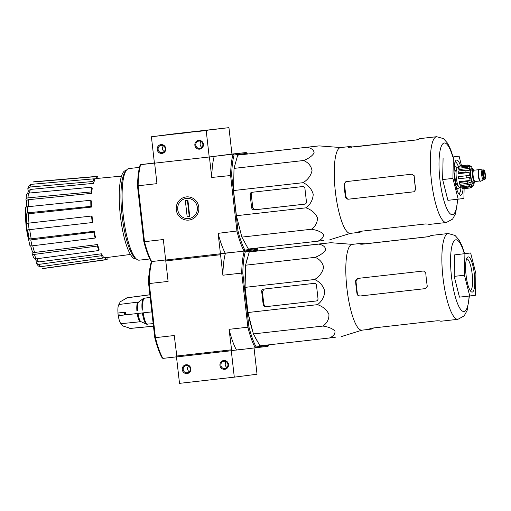 <?xml version="1.0" encoding="UTF-8"?>
<svg xmlns="http://www.w3.org/2000/svg" width="511" height="511" viewBox="0 0 511 511"><rect width="100%" height="100%" fill="white"/><g stroke="black" fill="none" stroke-linecap="round" stroke-linejoin="round"><path stroke-width="0.77" d="M174.149 133.844L228.941 127.648L151.409 136.769L174.149 133.844M179.597 133.569L189.568 132.406L179.597 133.569M197.374 131.282L207.351 130.12L197.374 131.282M186.898 132.63L205.013 130.516L186.898 132.63M215.508 129.187L223.262 128.312L215.508 129.219M199.316 131.27L207.862 130.292L199.322 131.333M206.195 130.573L209.21 156.992L231.949 154.066L228.941 127.648M198.638 140.346A4.433 4.305 -97.3 0 0 195.687 147.372A4.433 4.305 -97.3 0 0 203.097 146.536A4.433 4.305 -97.3 0 0 198.638 140.346M160.971 144.607A4.433 4.305 -97.3 0 0 158.02 151.633A4.433 4.305 -97.3 0 0 165.436 150.79A4.433 4.305 -97.3 0 0 160.971 144.607M209.21 156.992L154.418 163.188L151.409 136.769M163.475 145.852A3.666 3.564 -97.3 0 0 164.21 151.563M161.24 145.348A3.666 3.564 -97.3 0 0 158.123 149.442A3.666 3.564 -97.3 0 0 162.121 152.623A3.666 3.564 -97.3 0 0 165.194 148.56A3.666 3.564 -97.3 0 0 161.24 145.348M201.136 141.592A3.666 3.564 -97.3 0 0 201.871 147.302M198.907 141.087A3.666 3.564 -97.3 0 0 195.79 145.181A3.666 3.564 -97.3 0 0 199.788 148.362A3.666 3.564 -97.3 0 0 202.854 144.3A3.666 3.564 -97.3 0 0 198.907 141.087M215.316 129.238L219.724 128.74L215.323 129.277M196.467 131.365L203.34 130.573L196.467 131.365M205.69 130.311L192.666 131.793L205.69 130.311M178.69 133.652L185.557 132.86L178.69 133.652M187.914 132.598L174.89 134.08L187.914 132.598M254.056 348.08L257.033 374.231L234.294 377.156L179.508 383.352L176.493 356.933L231.285 350.738L234.294 377.156M231.285 350.738L176.493 356.933M187.064 373.579A4.433 4.305 -97.3 0 0 190.015 366.553A4.433 4.305 -97.3 0 0 182.606 367.39A4.433 4.305 -97.3 0 0 187.064 373.579M224.731 369.319A4.433 4.305 -97.3 0 0 227.682 362.293A4.433 4.305 -97.3 0 0 220.267 363.129A4.433 4.305 -97.3 0 0 224.731 369.319M226.226 361.756A3.666 3.564 -97.3 0 0 226.961 367.466M224.821 368.533A3.666 3.564 -97.3 0 0 227.938 364.439A3.666 3.564 -97.3 0 0 223.939 361.258A3.666 3.564 -97.3 0 0 220.867 365.32A3.666 3.564 -97.3 0 0 224.821 368.533M188.559 366.017A3.666 3.564 -97.3 0 0 189.294 371.727M187.154 372.794A3.666 3.564 -97.3 0 0 190.271 368.699A3.666 3.564 -97.3 0 0 186.272 365.518A3.666 3.564 -97.3 0 0 183.206 369.581A3.666 3.564 -97.3 0 0 187.154 372.794M220.452 253.839L218.12 233.348L237.985 230.863A55.399 13.024 83.5 0 0 244.903 250.103L257.914 248.429L257.218 249.4L244.092 251.093L165.666 260.035L163.328 239.544L144.498 241.677L138.13 185.774L156.96 183.647L154.629 163.162M154.386 162.907L140.602 164.67L139.905 165.641A55.399 13.024 83.5 0 0 137.504 186.087L143.821 241.511L144.498 241.677A56.287 13.235 83.5 0 0 151.639 261.543L165.653 259.958M231.553 252.383L220.439 253.724M26.304 205.377A26.591 6.253 83.5 0 0 26.023 207.166M25.607 212.627A26.591 6.253 83.5 0 0 25.607 212.685A26.591 6.253 83.5 0 0 28.725 240.227A26.591 6.253 83.5 0 0 28.737 240.285M26.087 214.556A26.591 6.253 83.5 0 0 26.457 223.384M27.204 229.905A26.591 6.253 83.5 0 0 28.833 238.548M25.607 212.685A97.499 97.499 0 0 0 25.563 215.878A25.173 5.921 83.5 0 0 27.971 237.13A97.499 97.499 0 0 0 28.725 240.227M30.864 246.979A95.27 0.332 173.5 0 1 30.973 246.96L30.864 246.979A95.844 93.155 82.7 0 0 31.337 248.352L31.35 248.352M29.836 245.337L28.559 239.378L28.993 238.171M27.032 229.924L26.291 223.409L26.904 223.326L26.336 214.773M26.342 214.895L25.742 214.083C25.473 213.483 26.125 213.068 27.69 212.844L90.894 206.348A41.921 9.856 83.5 0 1 90.798 200.255L91.335 200.983A39.858 9.37 -96.5 0 0 91.431 207.083L90.894 206.348M26.527 201.5L25.978 199.98C25.735 198.836 26.393 198.134 27.958 197.866L91.143 191.932L91.654 193.343L28.584 199.667A40.989 9.639 83.5 0 0 28.258 206.68M28.169 191.568L27.837 188.585L29.127 185.538L31.03 184.362A43.627 10.258 83.5 0 0 29.9 187.039L92.996 181.488L93.398 183.366L30.385 189.434A40.989 9.639 83.5 0 0 29.478 193.03M36.364 263.363L38.715 264.411A43.627 10.258 83.5 0 0 40.414 266.723L38.312 266.014L36.364 263.369L36.006 260.374M31.989 252.753C32.014 253.929 32.813 254.472 34.397 254.382A43.627 10.258 83.5 0 0 36.006 258.853L33.681 257.876L32.046 253.322L32.18 251.137M26.361 223.396L28.38 223.179A43.627 10.258 83.5 0 0 29.121 229.695L92.772 222.483A39.858 9.37 -96.5 0 1 92.025 215.968L28.38 223.179M26.425 215.016C26.157 214.422 26.802 214.007 28.348 213.777A40.989 9.639 83.5 0 0 28.974 223.103L92.025 215.968M28.974 223.103L26.981 223.32M29.121 229.695L27.109 229.912M91.546 216.032A41.921 9.856 83.5 0 0 92.287 222.547M28.597 239.116C28.469 239.768 29.197 240.036 30.769 239.908A43.627 10.258 83.5 0 0 32.04 245.848L95.103 238.056L95.461 237.213A39.858 9.37 -96.5 0 1 94.19 231.266L93.832 232.109L30.769 239.908M29.715 229.631A40.989 9.639 83.5 0 0 31.203 238.829L94.19 231.266M31.203 238.829C29.644 238.95 28.923 238.688 29.05 238.037M32.04 245.848C30.468 245.976 29.74 245.714 29.868 245.063M93.832 232.109A41.921 9.856 83.5 0 0 95.103 238.056M32.717 245.765A40.989 9.639 83.5 0 0 34.601 252.472L97.486 244.545L97.314 246.053L34.397 254.382M34.601 252.472C33.03 252.549 32.231 252.006 32.212 250.837M36.006 258.853L98.917 250.518L99.096 249.017A39.858 9.37 -96.5 0 1 97.486 244.545M97.314 246.053A41.921 9.856 83.5 0 0 98.917 250.518M36.971 258.726A40.989 9.639 83.5 0 0 38.651 261.951L101.421 253.795L101.453 255.724L38.715 264.411M38.651 261.951L36.319 260.897L35.202 258.86M40.414 266.723L103.152 258.036L103.12 256.107A39.858 9.37 -96.5 0 1 101.421 253.795M101.453 255.724A41.921 9.856 83.5 0 0 103.152 258.036M42.247 268.428L43.058 268.454A43.627 10.258 83.5 0 0 43.863 268.473L42.247 268.435M103.152 257.895L105.394 257.595L105.63 259.658L43.058 268.454M106.94 257.531L107.157 259.46A41.921 9.856 83.5 0 1 106.435 259.684L43.863 268.473M105.63 259.658A41.921 9.856 83.5 0 0 106.435 259.684M130.394 254.452L106.179 257.633A39.858 9.37 -96.5 0 1 105.394 257.595M109.194 257.237L106.946 257.57M97.901 178.23L100.175 178.147M97.013 176.372L34.058 181.775A43.627 10.258 83.5 0 0 33.209 182.005L96.164 176.608A41.921 9.856 83.5 0 1 97.013 176.372A41.921 9.856 83.5 0 1 97.697 176.41L97.92 178.358M33.209 182.005L34.058 181.775M96.164 176.608L96.4 178.665L94.139 178.882M96.4 178.665A39.858 9.37 -96.5 0 1 97.224 178.428L121.535 176.116M93.398 183.366A39.858 9.37 -96.5 0 1 94.529 180.69L94.126 178.812L31.03 184.362M29.9 187.039L27.837 188.585M27.715 193.299L28.348 190.993L30.385 189.434M94.126 178.812A41.921 9.856 83.5 0 0 92.996 181.488M25.978 199.98L26.47 194.582L28.52 193.12A43.627 10.258 83.5 0 0 27.958 197.866M91.654 193.343A39.858 9.37 -96.5 0 1 92.21 188.597L91.705 187.186L28.52 193.12M26.623 201.781C26.38 200.651 27.032 199.942 28.584 199.667M91.705 187.186A41.921 9.856 83.5 0 0 91.143 191.932M25.55 207.728L25.742 214.083M91.431 207.083L28.348 213.777M25.639 207.983C25.378 207.389 26.023 206.974 27.588 206.751A43.627 10.258 83.5 0 0 27.69 212.844M90.798 200.255L27.588 206.751M247.42 153.964A55.399 13.024 83.5 0 0 247.081 153.319L246.181 152.527L209.414 156.966L211.746 177.451A56.287 13.235 -96.5 0 1 214.224 156.347M246.181 152.527L231.949 154.066M137.504 186.087L138.13 185.774A56.287 13.235 83.5 0 1 140.602 164.67L154.411 163.111M247.081 153.319L234.07 154.993A55.399 13.024 83.5 0 0 231.675 175.433L211.746 177.451M244.903 250.103L244.092 251.093A56.287 13.235 83.5 0 1 236.951 231.221L230.582 175.324A56.287 13.235 83.5 0 1 233.054 154.22L234.07 154.993M237.985 230.863L231.675 175.433M257.914 248.429A55.399 13.024 83.5 0 0 258.049 247.937M237.692 155.152L318.902 145.922L237.692 155.152L234.012 168.387L233.54 190.552L236.408 215.706L241.844 237.11L248.391 249.029L317.976 241.16C322.032 239.231 323.827 236.919 323.367 234.223C320.978 231.739 316.999 230.084 311.429 229.241C315.613 226.213 317.599 222.317 317.382 217.558C315.23 213.017 311.435 209.778 305.993 207.836L236.408 215.706M188.859 220.088A11.664 11.338 82.7 0 1 177.125 203.806A11.664 11.338 82.7 0 1 196.633 201.602A11.664 11.338 82.7 0 1 188.859 220.088M151.639 261.543L150.739 260.751A55.399 13.024 83.5 0 1 143.821 241.511M176.908 356.876L174.264 335.529L155.433 337.656L149.269 283.541L168.1 281.414L165.762 260.917L220.554 254.721L220.656 253.814L225.262 253.22A56.287 13.235 -96.5 0 1 218.12 233.348M139.465 167.372L128.874 168.573A46.092 10.84 83.5 0 0 126.428 170.227A46.092 10.84 83.5 0 0 123.304 215.751A46.092 10.84 83.5 0 0 136.475 259.103A46.092 10.84 83.5 0 0 139.235 260.169L149.825 258.975M126.211 170.514L125.77 170.565A44.457 10.456 83.5 0 0 120.398 216.076A44.457 10.456 83.5 0 0 135.766 258.924L136.201 258.873M126.428 170.227L125.118 171.964A44.457 10.456 83.5 0 0 122.11 215.885A44.457 10.456 83.5 0 0 134.815 257.697L136.475 259.103M311.365 146.746L255.046 153.172L311.371 146.778M340.831 147.551L319.145 145.891L313.186 146.523M305.993 207.836C310.484 204.362 312.892 199.846 313.23 194.276C311.64 188.923 308.274 185.059 303.132 182.683C307.999 179.565 310.969 175.541 312.029 170.617C311.167 165.909 308.357 162.543 303.598 160.518C308.842 158.436 312.342 155.906 314.105 152.923C313.939 150.151 311.665 148.273 307.283 147.283M303.598 160.518L234.012 168.387M303.132 182.683L233.54 190.552M311.429 229.241L241.844 237.11M323.885 240.406L317.976 241.16M304.633 204.17A2.127 2.07 -97.3 0 0 306.447 201.826L304.92 188.444A2.127 2.07 -97.3 0 0 302.627 186.56L251.949 192.289A2.127 2.07 -97.3 0 0 250.135 194.634L251.597 207.492A2.657 2.587 -97.3 0 0 254.465 209.849L304.697 204.164M304.939 204.113L255.839 209.67C254.235 209.689 253.239 208.91 252.849 207.332A42.356 9.958 83.5 0 1 251.399 194.474L252.159 192.634M458.623 193.72A15.956 3.749 83.5 0 0 458.718 193.714A15.956 3.749 83.5 0 0 460.96 187.403L459.753 187.531A9.926 2.331 -96.5 0 1 456.317 177.93A9.926 2.331 -96.5 0 1 457.524 167.806L458.725 167.665A15.956 3.749 83.5 0 0 455.129 162.006A15.956 3.749 83.5 0 0 455.039 162.025M460.488 165.864A17.725 4.171 83.5 0 0 455.703 160.69A17.725 4.171 83.5 0 0 454.503 178.198A17.725 4.171 83.5 0 0 459.568 194.87A17.725 4.171 83.5 0 0 463.081 188.763M464.116 188.642L463.911 198.434L458.182 199.169L452.906 178.403L453.366 156.903L459.095 156.162L461.529 165.743M453.366 156.903L459.095 156.162M452.906 178.403L442.635 179.565L443.088 158.059M458.182 199.169L447.904 200.331L442.635 179.565M414.229 191.746L349.032 199.124C347.429 199.143 346.432 198.364 346.036 196.792A40.676 9.562 83.5 0 1 344.593 183.928L345.379 182.063M453.059 156.845L450.664 149.531L447.604 143.246L443.478 138.609L436.662 136.712A43.167 10.15 83.5 0 0 431.45 180.9A43.167 10.15 83.5 0 0 446.365 222.496L429.757 224.374A43.167 10.15 -96.5 0 1 428.161 224.048L425.567 223.952L359.993 231.368L358.102 232.045A43.167 10.15 83.5 0 0 359.565 232.313A43.167 10.15 83.5 0 0 361.111 231.579L361.073 231.247M354.059 147.008L351.459 146.855A43.167 10.15 83.5 0 0 349.863 146.529A43.167 10.15 83.5 0 0 348.432 147.162L348.368 147.27M348.451 147.36L416.005 140.008L418.509 139.318A43.167 10.15 -96.5 0 1 420.055 138.59L436.662 136.712M354.053 146.944L417.117 139.816M344.593 183.928L344.005 184.005L345.877 181.654M344.005 184.005A43.167 10.15 83.5 0 0 344.644 190.712A43.167 10.15 83.5 0 0 345.449 196.863C345.838 198.44 346.828 199.22 348.432 199.201L414.031 191.785M414.063 191.778L415.724 189.453A43.167 10.15 -96.5 0 1 414.843 182.778A43.167 10.15 -96.5 0 1 414.197 176.065L411.994 174.174L345.909 181.648M349.863 146.529L340.601 147.577A43.167 10.15 83.5 0 0 335.382 191.759A43.167 10.15 83.5 0 0 350.303 233.361L359.565 232.313M197.335 207.389A10.143 9.862 82.7 0 1 183.634 217.782A10.143 9.862 82.7 0 1 181.648 200.325A10.143 9.862 82.7 0 1 197.335 207.389M189.76 216.543L187.186 216.836L185.321 200.453L187.888 200.165L189.76 216.543M187.396 200.223L189.255 216.568L187.186 216.836M189.255 216.568L189.753 216.511M475.319 181.488A6.292 1.482 -96.5 0 1 474.751 182.178L473.039 182.37A6.292 1.482 -96.5 0 1 470.861 176.282A6.292 1.482 -96.5 0 1 471.627 169.863L473.339 169.671A6.292 1.482 -96.5 0 1 474.042 170.214M483.7 174.845A2.657 0.626 83.5 0 0 484.62 177.406A2.657 0.626 83.5 0 0 484.939 174.692A2.657 0.626 83.5 0 0 484.019 172.124A2.657 0.626 83.5 0 0 483.7 174.845M483.515 179.827A4.963 1.169 -96.5 0 1 483.419 179.859A4.963 1.169 -96.5 0 1 481.701 175.062A4.963 1.169 -96.5 0 1 482.301 169.997L483.329 169.882A4.963 1.169 -96.5 0 0 482.729 174.941A4.963 1.169 -96.5 0 0 484.447 179.744C485.412 179.393 485.725 177.687 485.386 174.628A4.522 1.06 -96.5 0 1 484.236 178.722A4.522 1.06 -96.5 0 1 483.349 170.942A4.522 1.06 -96.5 0 1 485.373 174.628C484.07 168.138 483.764 170.47 483.329 169.882M483.47 179.853L480.838 181.201A6.03 1.418 -96.5 0 1 480.717 181.239A6.03 1.418 -96.5 0 1 478.628 175.407A6.03 1.418 -96.5 0 1 479.363 169.256A6.03 1.418 -96.5 0 1 479.484 169.269L482.352 169.991M480.717 181.239L480.372 181.277A6.03 1.418 -96.5 0 1 478.29 175.445A6.03 1.418 -96.5 0 1 479.018 169.294L479.363 169.256M474.751 182.178A6.292 1.482 -96.5 0 1 472.573 176.091A6.292 1.482 -96.5 0 1 473.339 169.671M469.194 172.469L458.635 173.663L458.22 172.903L465.923 172.035L469.194 172.469A9.926 2.331 -96.5 0 0 469.347 175.42L458.405 176.665A11.523 2.708 -96.5 0 0 458.648 178.78L469.59 177.534A9.926 2.331 -96.5 0 0 470.107 180.44L467.016 181.603L459.306 182.478A11.523 2.708 -96.5 0 0 459.766 184.273L467.469 183.404L470.561 182.242A9.926 2.331 -96.5 0 0 471.308 184.324L468.421 186.049L460.718 186.924A11.523 2.708 -96.5 0 0 461.267 187.92L468.97 187.052L471.857 185.327A9.926 2.331 -96.5 0 0 472.637 186.023L469.96 187.939A11.523 2.708 83.5 0 0 470.203 187.959L471.71 187.467L473.135 185.959A9.926 2.331 -96.5 0 0 473.659 185.263L474.4 182.216M469.085 165.174L470.899 166.343A9.926 2.331 -96.5 0 1 471.583 166.912A9.926 2.331 -96.5 0 1 471.679 167.04M459.772 167.02L459.657 166.011L467.361 165.136L470.401 166.407L468.747 166.592M458.584 168.234L466.294 167.359L469.494 168.394L458.929 169.588L458.584 168.234A11.523 2.708 -96.5 0 1 458.897 167.123L466.6 166.247L469.807 167.282A9.926 2.331 -96.5 0 1 470.401 166.407M458.22 172.903A11.523 2.708 -96.5 0 1 458.258 171.044L465.962 170.176L469.239 170.604A9.926 2.331 -96.5 0 1 469.494 168.394M459.657 166.011A11.523 2.708 -96.5 0 1 459.913 165.928L467.616 165.053A11.523 2.708 83.5 0 0 467.361 165.136M470.203 187.959L462.5 188.827A11.523 2.708 -96.5 0 1 462.257 188.808L469.96 187.939M456.361 169.895L456.029 169.933A7.978 1.878 83.5 0 0 455.065 178.103A7.978 1.878 83.5 0 0 457.818 185.787L458.15 185.749M469.347 175.42L458.405 176.665M470.107 180.44L459.542 181.635L459.306 182.478M471.308 184.324L460.743 185.519L460.718 186.924M472.637 186.023L471.021 186.202M462.257 188.808L462.142 187.824M455.461 184.299A11.165 2.625 83.5 0 0 458.182 188.961A11.165 2.625 83.5 0 0 459.293 187.403M457.102 168.03A11.165 2.625 83.5 0 0 455.671 166.765A11.165 2.625 83.5 0 0 454.055 171.913M149.046 275.416L148.873 275.64A7.09 1.667 83.5 0 0 148.797 285.17M148.905 277.364A7.978 1.878 83.5 0 0 148.854 278.195M352.379 244.36L330.694 242.706L318.832 244.098C323.22 245.095 325.494 246.973 325.66 249.738C323.891 252.721 320.384 255.257 315.153 257.333C319.912 259.364 322.722 262.731 323.584 267.438C322.511 272.363 319.541 276.387 314.68 279.498C319.809 281.861 323.176 285.726 324.779 291.091C324.44 296.661 322.026 301.183 317.548 304.652C322.99 306.594 326.791 309.838 328.931 314.374C329.141 319.139 327.161 323.035 322.984 326.056C328.554 326.899 332.54 328.56 334.922 331.039C335.376 333.74 333.581 336.053 329.531 337.975L335.433 337.215M363.059 244.111L363.008 243.67A43.167 10.15 83.5 0 0 361.411 243.338L352.156 244.386A43.167 10.15 83.5 0 0 346.937 288.574A43.167 10.15 83.5 0 0 361.852 330.17L371.114 329.129A43.167 10.15 83.5 0 0 372.66 328.394L372.621 328.062M329.531 337.975L259.939 345.845L253.392 333.926L247.956 312.521L245.095 287.367L245.561 265.203L249.24 251.968L324.74 243.338M321.336 243.792L266.595 249.988L321.336 243.792M317.995 298.641L316.475 285.253A2.127 2.07 -97.3 0 0 314.176 283.375L263.497 289.105A2.127 2.07 -97.3 0 0 261.683 291.449L263.152 304.307A2.657 2.587 -97.3 0 0 266.02 306.657L316.181 300.985A2.127 2.07 -97.3 0 0 317.995 298.641M264.385 288.99L262.482 291.347A44.348 10.431 83.5 0 0 263.12 298.06A44.348 10.431 83.5 0 0 263.925 304.211C264.315 305.782 265.305 306.562 266.908 306.543L317.184 300.858M242.591 349.256L231.655 350.578M268.888 344.836A54.952 12.922 -96.5 0 1 268.748 345.334L268.045 346.305L236.51 350.067A55.84 13.133 -96.5 0 1 229.056 329.333L231.694 350.687M162.888 358.39L161.987 357.598A54.952 12.922 83.5 0 1 154.756 337.496L155.433 337.656A55.84 13.133 83.5 0 0 162.888 358.39L176.883 356.806M153.472 326.19L130.458 328.375L122.953 325.992L121.19 323.674L140.979 321.675A9.99 2.351 83.5 0 1 140.953 321.662L140.927 321.655M118.207 315.657L117.907 313.019L124.307 312.31A15.183 3.571 83.5 0 0 124.607 314.955L118.284 315.651A9.747 2.293 83.5 0 0 121.19 323.674M117.984 313.007L124.307 312.31M149.895 294.815L126.977 297.824A15.432 3.628 83.5 0 1 127.277 297.728L120.2 301.822L118.999 304.479A9.747 2.293 83.5 0 0 118.003 313.007M152.259 311.831L124.607 314.955M130.458 328.375A15.432 3.628 83.5 0 0 130.746 328.394L129.385 328.247M142.422 312.943A13.056 3.072 83.5 0 0 146.331 324.115A13.056 3.072 83.5 0 0 146.465 324.166L153.179 323.648M146.465 324.166L140.953 321.662A9.99 2.351 83.5 0 1 138.008 313.441M118.999 304.479L138.737 302.007A9.99 2.351 83.5 0 0 138.73 302.007A9.99 2.351 83.5 0 0 137.708 310.777M150.183 297.357L143.521 298.354A13.056 3.072 83.5 0 0 143.425 298.418A13.056 3.072 83.5 0 0 142.122 310.286M138.73 302.007L143.521 298.354M125.962 298.188L126.977 297.824M154.756 337.496L148.644 283.841L149.269 283.541A55.84 13.133 83.5 0 1 151.85 261.523M151.85 261.517L151.147 262.488A54.952 12.922 83.5 0 0 148.644 283.841M176.602 356.026L231.387 349.831M165.762 260.917L165.871 260.01M257.908 250.218L257.007 249.432L244.303 251.061L245.312 251.84L257.908 250.218A54.952 12.922 -96.5 0 1 258.259 250.856M268.748 345.334L256.152 346.95L255.34 347.934A55.84 13.133 -96.5 0 1 247.886 327.2L229.056 329.333M256.152 346.95A54.952 12.922 -96.5 0 1 248.921 326.848L247.886 327.2L241.722 273.085L222.885 275.218L220.554 254.721M248.921 326.848L242.808 273.193A54.952 12.922 -96.5 0 1 245.312 251.84M245.242 288.689A46.444 10.923 83.5 0 0 246.2 299.976A46.444 10.923 83.5 0 0 247.803 311.186M248.276 313.786A46.444 10.923 83.5 0 0 252.594 330.789M254.823 336.532A46.444 10.923 83.5 0 0 257.525 341.444M247.905 256.784A46.444 10.923 83.5 0 0 246.347 262.373M245.497 268.403A46.444 10.923 83.5 0 0 245.12 286.077M242.808 273.193L241.722 273.085A55.84 13.133 -96.5 0 1 244.303 251.061M222.885 275.218A55.84 13.133 -96.5 0 1 225.472 253.194M252.134 329.391A42.662 10.035 83.5 0 0 252.485 330.342M245.484 268.792A42.662 10.035 83.5 0 0 245.382 269.648M454.643 254.874L470.644 252.977L475.913 273.743L475.46 295.249L469.73 295.984L459.459 297.147L454.183 276.381L454.643 254.874L470.644 252.977M355.554 280.82A43.167 10.15 83.5 0 0 356.193 287.527A43.167 10.15 83.5 0 0 357.004 293.678C357.393 295.256 358.383 296.035 359.98 296.016L425.554 288.6L427.279 286.269A43.167 10.15 -96.5 0 1 426.391 279.587A43.167 10.15 -96.5 0 1 425.752 272.88L423.549 270.99L357.457 278.463L355.554 280.82L355.975 280.763A41.391 9.735 83.5 0 0 356.608 287.476A41.391 9.735 83.5 0 0 357.419 293.627C357.809 295.198 358.805 295.978 360.402 295.965L425.708 288.574M464.614 253.66L462.212 246.34L459.153 240.055L455.026 235.424L448.217 233.527A43.167 10.15 83.5 0 0 442.999 277.709A43.167 10.15 83.5 0 0 457.913 319.311L441.306 321.189A43.167 10.15 -96.5 0 1 439.716 320.863L437.122 320.767L371.548 328.183L369.651 328.86A43.167 10.15 83.5 0 0 371.114 329.129M374.052 327.902L372.66 328.394M363.008 243.67L365.601 243.76L428.672 236.631M359.916 244.086L361.98 244.232L427.554 236.817L430.064 236.133A43.167 10.15 -96.5 0 1 431.61 235.405L448.217 233.527M361.411 243.338A43.167 10.15 83.5 0 0 359.98 243.977L360 244.175M357.885 278.406L355.975 280.763M469.73 295.984L464.461 275.218L454.183 276.381M464.461 275.218L464.914 253.712M470.171 290.535A15.956 3.749 83.5 0 0 470.267 290.529A15.956 3.749 83.5 0 0 472.202 274.254A15.956 3.749 83.5 0 0 466.684 258.822A15.956 3.749 83.5 0 0 466.588 258.841M466.051 275.014A17.725 4.171 83.5 0 0 471.116 291.685A17.725 4.171 83.5 0 0 474.329 274.011A17.725 4.171 83.5 0 0 467.252 257.506A17.725 4.171 83.5 0 0 466.051 275.014M318.832 244.098L249.24 251.968M315.153 257.333L245.561 265.203M314.68 279.498L245.095 287.367M317.548 304.652L247.956 312.521M322.984 326.056L253.392 333.926M251.399 194.474L250.135 194.634M252.849 207.332L251.597 207.492M255.839 209.67L254.465 209.849M452.772 156.877A36.077 8.483 83.5 0 0 441.881 145.079A36.077 8.483 83.5 0 0 439.952 179.91A36.077 8.483 83.5 0 0 449.616 213.215A36.077 8.483 83.5 0 0 457.562 199.239M414.082 175.509A39.424 9.268 83.5 0 0 415.737 190.015M351.504 147.296L351.459 146.855M346.036 196.792L345.449 196.863M349.032 199.124L348.432 199.201M472.771 169.735A7.978 1.878 83.5 0 0 470.708 169.096A7.978 1.878 83.5 0 0 470.471 176.359A7.978 1.878 83.5 0 0 472.324 183.34A7.978 1.878 83.5 0 0 474.189 182.242M479.522 180.447A5.672 1.335 -96.5 0 1 478.2 175.458A5.672 1.335 -96.5 0 1 478.373 170.291M479.855 180.977L475.109 181.514A5.672 1.335 -96.5 0 1 473.148 176.027A5.672 1.335 -96.5 0 1 473.838 170.24L478.583 169.703M475.217 181.501A6.113 1.437 -96.5 0 1 472.618 176.084A6.113 1.437 -96.5 0 1 473.94 170.227M466.6 166.247A11.523 2.708 83.5 0 0 466.294 167.359M465.962 170.176A11.523 2.708 83.5 0 0 465.923 172.035M466.115 175.79A11.523 2.708 83.5 0 0 466.224 176.851A11.523 2.708 83.5 0 0 466.351 177.905M467.016 181.603A11.523 2.708 83.5 0 0 467.469 183.404M468.421 186.049A11.523 2.708 83.5 0 0 468.97 187.052M266.908 306.543L266.02 306.657M263.925 304.211L263.152 304.307M262.482 291.347L261.683 291.449M137.906 302.34A9.747 2.293 83.5 0 0 136.903 310.867M137.21 313.53A9.747 2.293 83.5 0 0 140.091 321.534M144.351 298.022A13.292 3.123 83.5 0 0 142.92 310.196M143.227 312.847A13.292 3.123 83.5 0 0 147.347 324.306M118.897 312.911A12.238 2.881 83.5 0 0 119.197 315.555M125.291 312.202A15.432 3.628 83.5 0 0 125.591 314.84M464.32 253.692A36.077 8.483 83.5 0 0 453.429 241.888A36.077 8.483 83.5 0 0 451.5 276.726A36.077 8.483 83.5 0 0 461.165 310.03A36.077 8.483 83.5 0 0 469.111 296.054M360.402 295.965L359.98 296.016M357.419 293.627L357.004 293.678M32.27 251.406L30.679 245.848M29.012 238.298L27.651 229.841M26.259 207.057L26.546 201.219M446.365 222.496L452.586 219.117L455.55 213.745L457.85 199.207M350.527 233.335L329.838 239.768M484.447 179.744L483.419 179.859M472.988 169.709L471.583 166.912M469.085 165.162L467.616 165.053M456.674 189.127L458.182 188.961M454.164 166.931L455.671 166.765M362.082 330.144L341.393 336.583M127.277 297.728L149.889 294.758M130.746 328.394L153.472 326.235M457.913 319.311L464.135 315.932L467.099 310.56L469.405 296.022"/></g></svg>
